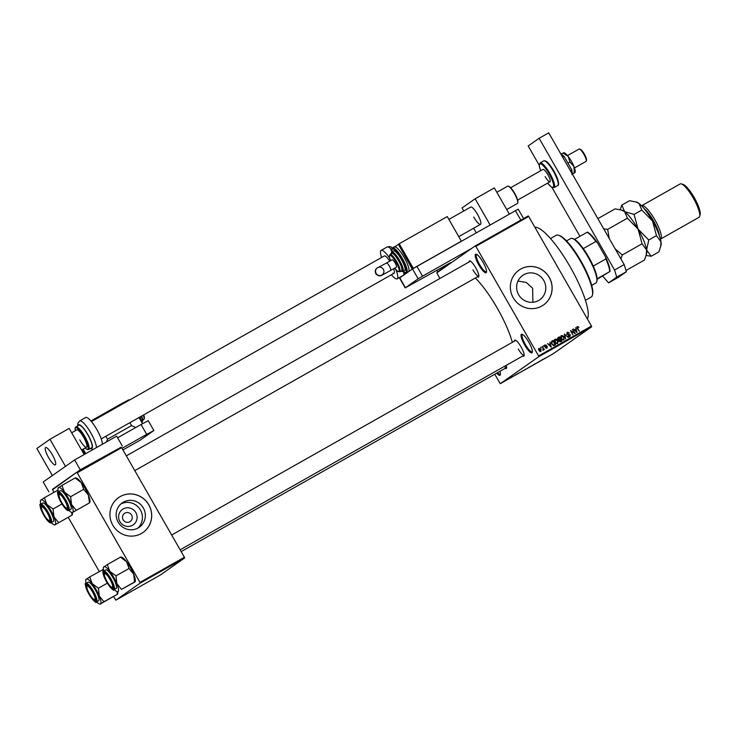 <?xml version="1.0" encoding="UTF-8"?>
<svg xmlns="http://www.w3.org/2000/svg" width="737" height="737" viewBox="0 0 737 737"><rect width="100%" height="100%" fill="white"/><g stroke="black" fill="none" stroke-linecap="round" stroke-linejoin="round"><path stroke-width="1.11" d="M482.947 262.086A10.64 2.487 60.5 0 1 486.503 272.22A10.64 2.487 60.5 0 1 478.847 264.961A10.64 2.487 60.5 0 1 476.332 254.237A10.64 2.487 60.5 0 1 482.947 262.086M476.83 254.468A9.931 2.322 -119.5 0 0 476.599 254.541A9.931 2.322 -119.5 0 0 479.584 264.528A9.931 2.322 -119.5 0 0 486.383 271.833A9.931 2.322 -119.5 0 0 486.567 271.677M499.898 371.319A10.64 2.487 60.5 0 1 500.377 374.682A10.64 2.487 60.5 0 1 496.692 373.134M497.493 372.673A9.931 2.322 -119.5 0 0 500.257 374.295A9.931 2.322 -119.5 0 0 500.432 374.129M528.779 342.125A10.64 2.487 60.5 0 1 532.335 352.258A10.64 2.487 60.5 0 1 524.68 344.999A10.64 2.487 60.5 0 1 522.164 334.276A10.64 2.487 60.5 0 1 528.779 342.125M522.671 334.506A9.931 2.322 -119.5 0 0 522.441 334.57A9.931 2.322 -119.5 0 0 525.417 344.566A9.931 2.322 -119.5 0 0 532.225 351.871A9.931 2.322 -119.5 0 0 532.4 351.706M135.829 512.593A9.424 9.157 -125 0 1 132.54 525.278A9.424 9.157 -125 0 1 119.882 521.612A9.424 9.157 -125 0 1 123.18 508.926A9.424 9.157 -125 0 1 135.829 512.593M123.171 519.825A4.966 4.827 55 0 0 130.228 521.51A4.966 4.827 55 0 0 131.573 515.062A4.966 4.827 55 0 0 124.516 513.376A4.966 4.827 55 0 0 123.171 519.825M118.169 522.192A14.878 14.454 55 0 0 139.293 527.25A14.878 14.454 55 0 0 143.337 507.95A14.878 14.454 55 0 0 122.213 502.892A14.878 14.454 55 0 0 118.169 522.192M137.782 528.171A14.878 14.454 55 0 0 120.831 503.997M112.798 525.223A21.29 20.691 55 0 0 143.033 532.464A21.29 20.691 55 0 0 148.828 504.845A21.29 20.691 55 0 0 118.583 497.604A21.29 20.691 55 0 0 112.798 525.223M143.006 532.482A21.29 20.691 55 0 0 148.773 504.882A21.29 20.691 55 0 0 118.556 497.622M517.954 281.037L526.384 282.501L532.63 288.296L532.915 302.271M543.777 280.475A14.878 14.454 -125 0 1 539.733 299.775A14.878 14.454 -125 0 1 518.608 294.717A14.878 14.454 -125 0 1 522.653 275.426A14.878 14.454 -125 0 1 543.777 280.475M513.228 297.748A21.29 20.691 55 0 0 543.473 304.989A21.29 20.691 55 0 0 549.258 277.37A21.29 20.691 55 0 0 519.023 270.129A21.29 20.691 55 0 0 513.228 297.748M543.445 305.007A21.29 20.691 55 0 0 549.212 277.407A21.29 20.691 55 0 0 518.995 270.147M506.236 365.349A9.222 2.156 60.5 0 1 506.577 368.039A9.222 2.156 60.5 0 1 505.186 368.325M504.348 366.409A8.512 1.99 -119.5 0 0 506.512 367.579A8.512 1.99 -119.5 0 0 506.632 367.477M469.027 262.003A9.222 2.156 60.5 0 1 469.985 260.953A9.222 2.156 60.5 0 1 475.715 267.761A9.222 2.156 60.5 0 1 478.801 276.541A9.222 2.156 60.5 0 1 477.41 276.826M472.905 269.816A8.512 1.99 -119.5 0 0 478.737 276.08A8.512 1.99 -119.5 0 0 478.857 275.979M514.371 341.176A9.222 2.156 60.5 0 1 515.329 340.135A9.222 2.156 60.5 0 1 521.059 346.934A9.222 2.156 60.5 0 1 524.145 355.713A9.222 2.156 60.5 0 1 522.754 355.999M518.249 348.988A8.512 1.99 -119.5 0 0 524.081 355.252A8.512 1.99 -119.5 0 0 524.2 355.151M534.896 227.291A53.221 12.455 60.5 0 1 570.134 266.803A53.221 12.455 60.5 0 1 587.389 318.946M475.31 278.015A48.964 11.46 60.5 0 1 497.254 308.14A48.964 11.46 60.5 0 1 512.335 342.327M475.356 245.836L528.199 215.941L528.696 216.466L475.844 246.351L475.356 245.836L436.838 272.856L439.869 278.494M506.374 380.071L507.065 379.693M505.646 380.568L504.937 380.928M509.497 378.302L508.014 379.242L509.497 378.302M512.51 376.598L513.219 376.229M512.132 376.856L512.869 376.469M511.8 377.086L511.119 377.455M512.003 376.929L511.358 377.28M519.299 372.765L517.365 373.917L519.299 372.765M525.509 369.246L523.74 370.343L525.509 369.246M524.551 369.91L523.74 370.343M531.644 365.782L529.488 367.127L531.644 365.782M539.797 361.167L536.822 362.982L539.797 361.167M545.196 358.127L542.828 359.582L545.187 358.154M538.821 356.653L500.303 383.673L553.146 353.788L591.673 326.758L538.821 356.653L538.609 355.943L591.452 326.049L591.673 326.758M543.003 359.352L540.617 360.706L543.003 359.352M534.721 364.032L532.943 365.137L534.721 364.032M535.283 363.728L534.574 364.133M533.634 364.668L535.163 363.885M533.339 364.907L533.91 364.612M517.236 373.926L514.85 375.28L517.236 373.926M494.711 374.249L500.303 383.673M540.672 347.431L541.032 348.048L541.059 347.219M543.298 345.957L544.026 346.353L543.676 345.736M549.94 342.198L551.239 347.164L547.554 343.543L549.019 344.419L550.346 343.672L549.94 342.198M556.592 339.25L557.817 340.512L557.642 343.617L554.897 342.235L554.39 340.476L555.108 339.195L556.592 339.25L556.113 339.591M562.875 335.703L564.1 336.966L563.916 340.07L561.179 338.688L560.673 336.92L561.391 335.648L562.875 335.703L562.386 336.044M567.637 332.774L567.287 333.953L570.392 334.838L569.987 336.634L568.098 335.998L569.683 336.136L570.005 335.04L566.91 334.174L567.379 332.258L569.48 332.995L567.637 332.774L566.735 334.34L569.848 335.224L569.434 337.021M568.724 336.652L569.332 336.385M575.708 327.624L577.007 332.59L573.322 328.969L574.786 329.844L576.113 329.098L575.708 327.624M475.844 246.351L538.609 355.943M528.696 216.466L591.452 326.049M578.094 326.602L578.913 327.504L577.596 327.145L577.366 327.707L579.337 331.272L577.283 328.564L577.32 326.629L578.094 326.602L577.725 327.099M577.596 327.145L576.988 327.965M572.502 329.43L575.348 333.529L571.35 331.217L572.953 334.884L570.484 330.572L574.473 332.884L572.502 329.43M564.349 334.045L568.319 337.5L564.846 334.432L565.62 339.029L564.349 334.045M557.863 337.767L559.401 336.846L561.87 341.157L560.682 341.821L559.005 341.332L558.904 340.199L557.78 339.435L558.02 337.638M551.663 341.268L553.119 340.393L555.587 344.704L553.865 345.57L551.801 344.022L551.82 341.148M544.956 344.971L546.679 345.303L545.398 345.285L545.159 346.058L547.398 346.676L547.047 348.057L545.647 347.661L546.771 347.615L547.047 346.952L544.827 346.353L545.058 344.888M545.398 345.285L544.8 346.307M545.454 347.772L546.228 348.002L547.398 346.676M542.202 346.574L544.385 349.485L543.713 349.209L543.574 350.02L542.202 346.574M543.031 350.397L543.169 349.587L543.713 349.209L543.574 350.02M542.994 349.642L543.427 348.877M538.848 348.417L541.022 349.31L540.894 351.54L538.913 350.545L538.931 348.352M140.187 583.105L115.875 600.167L160.307 575.026L184.628 557.973L140.187 583.105L139.975 582.396L184.407 557.255L184.628 557.973M76.722 472.288L121.163 447.156L121.651 447.672L77.21 472.804L76.722 472.288L52.401 489.35L53.93 492.353M68.311 517.457L99.274 571.525M113.655 596.629L115.875 600.167M77.21 472.804L139.975 582.396M121.651 447.672L184.407 557.255M470.501 261.202A8.512 1.99 -119.5 0 0 470.353 261.257L126.331 455.853M515.836 340.374A8.512 1.99 -119.5 0 0 515.688 340.43L171.675 535.025M576.776 327.016L577.55 326.979M575.938 329.218L576.085 329.78M574.473 330.093L576.113 329.098M576.629 331.125L576.27 329.669L575.21 330.277L576.924 332.046L576.629 331.125M574.289 333.013L574.565 333.483M570.724 330.987L571.193 331.328M566.993 332.562L568.245 332.645M564.1 339.002L563.741 340.153M560.839 336.026L562.322 336.081M561.741 339.748L563.261 339.821M561.133 336.533L560.673 337.095M561.907 339.637L563.63 339.564L563.713 337.178L561.677 336.146L561.032 336.597M561.207 338.734L562.285 339.361M561.677 336.146L561.566 338.486M557.789 337.822L559.401 336.846M559.982 339.204L560.267 339.693M561.014 340.991L561.29 341.48M558.499 338.025L557.587 338.679L557.614 339.6L558.867 339.886L560.175 339.075L559.309 337.564L558.13 338.301L558.158 339.213L560.175 339.075M559.199 340.365L558.803 341.434L559.982 341.627L561.198 340.863L560.461 339.582L559.365 340.254L559.355 341.047L561.198 340.863M558.821 340.632L559.742 339.987M558.867 339.886L559.42 339.499M557.817 342.558L557.458 343.7M554.565 339.582L556.048 339.637M555.458 343.295L556.979 343.378M554.85 340.079L554.39 340.641M555.624 343.184L557.347 343.12L557.43 340.724L555.403 339.702L554.758 340.144M554.933 342.281L556.011 342.917M555.403 339.702L555.293 342.032M551.589 341.332L553.119 340.393M554.731 344.548L555.007 345.036M553.072 345.404L554.915 344.419L553.026 341.111L551.608 342.005M551.792 341.885L551.193 343.055M553.699 345.183L554.915 344.419M553.1 345.404L554.242 344.796M551.829 344.068L553.653 345.017M551.34 342.954L551.737 342.677L552.188 343.81M552.345 341.507L551.737 342.677M550.171 343.792L550.318 344.354M548.706 344.676L550.346 343.672M550.861 345.699L550.502 344.243L549.443 344.852L551.156 346.62L550.861 345.699M544.625 345.202L546.135 345.681M544.855 345.662L544.615 346.445L544.855 345.662M544.873 346.666L546.845 347.053L546.495 348.435M546.228 348.002L546.504 347.339L546.228 348.002M538.701 348.583L539.512 348.665M540.875 350.83L540.672 351.632M539.871 351.54L540.7 351.052L540.645 349.531L539.281 348.739L538.498 349.384M539.189 348.813L538.683 349.163M540.101 351.466L540.645 351.079L538.922 350.554M539.281 348.739L539.281 350.305M541.511 360.292L542.146 359.896L541.511 360.292M527.858 368.039L529.341 367.146L527.858 368.039M528.613 367.496L529.341 367.146M525.472 369.384L524.136 370.121L525.472 369.384M524.136 370.103L524.808 369.762M525.868 369.108L524.449 369.882L525.868 369.108M524.422 369.91L525.112 369.532M521.575 371.586L523.067 370.693L521.575 371.586M522.34 371.043L523.067 370.693M519.189 372.94L517.752 373.705L519.189 372.94M515.743 374.866L516.379 374.47L515.743 374.866M595.763 283.045A25.546 5.979 -119.5 0 0 595.892 282.98A25.546 5.979 -119.5 0 0 596.003 282.907A25.546 5.979 -119.5 0 0 596.767 281.617A25.546 5.979 -119.5 0 0 588.513 257.803A25.546 5.979 -119.5 0 0 572.354 238.456A25.546 5.979 -119.5 0 0 570.733 238.512A25.546 5.979 -119.5 0 0 570.613 238.585M572.354 238.456L573.257 238.733A24.837 5.813 60.5 0 1 574.565 239.35A24.837 5.813 60.5 0 1 583.28 248.609A24.837 5.813 60.5 0 1 593.285 266.066A24.837 5.813 60.5 0 1 597.127 278.752A24.837 5.813 60.5 0 1 596.998 280.696L596.767 281.617M597.145 279.268L609.739 271.612A24.837 5.813 -119.5 0 0 605.888 258.936L605.547 256.937A24.128 5.647 60.5 0 1 609.978 271.529M597.127 278.752L609.739 271.612M574.565 239.35L587.407 232.127A24.128 5.647 60.5 0 1 597.44 242.795L605.547 256.937M593.285 266.066L605.888 258.936M597.44 242.795L595.892 241.478A24.837 5.813 -119.5 0 0 587.177 232.21M583.28 248.609L595.892 241.478M558.489 235.223L559.392 235.499A34.768 8.144 60.5 0 1 580.996 261.147A34.768 8.144 60.5 0 1 592.622 294.247L592.401 295.168A35.487 8.31 -119.5 0 0 580.535 261.386A35.487 8.31 -119.5 0 0 558.489 235.223A35.487 8.31 -119.5 0 0 556.232 235.296L550.502 238.539M585.445 300.309L591.175 297.066A35.487 8.31 -119.5 0 0 592.401 295.168M47.122 512.62A7.803 1.824 -119.5 0 0 41.512 507.296A7.803 1.824 -119.5 0 0 44.119 514.721A7.803 1.824 -119.5 0 0 48.974 520.479A7.803 1.824 -119.5 0 0 47.122 512.62M41.512 507.296L41.733 506.374A8.512 1.99 60.5 0 1 42.027 505.923A8.512 1.99 60.5 0 1 42.175 505.868A8.512 1.99 -119.5 0 0 42.027 505.923A8.512 1.99 -119.5 0 0 41.687 506.945M49.361 520.506A8.512 1.99 -119.5 0 0 50.42 520.746A8.512 1.99 -119.5 0 0 50.54 520.644A8.512 1.99 60.5 0 1 50.42 520.746A8.512 1.99 60.5 0 1 49.876 520.764L48.974 520.479M40.848 504.145A14.279 3.344 60.5 0 1 40.498 500.644A14.279 3.344 60.5 0 1 40.931 499.926A14.279 3.344 -119.5 0 1 46.855 504.449A14.279 3.344 60.5 0 1 50.779 510.382A14.279 3.344 60.5 0 1 53.958 516.84L53.073 509.027L46.855 504.449L44.386 497.751L41.208 499.981M47.398 512.427A9.222 2.156 60.5 0 1 50.484 521.206A9.222 2.156 60.5 0 1 43.852 514.914A9.222 2.156 60.5 0 1 41.668 505.619A9.222 2.156 60.5 0 1 47.398 512.427M50.079 510.87A10.64 2.487 -119.5 0 0 42.783 503.049L40.747 504.2A10.64 2.487 60.5 0 1 48.034 512.031A10.64 2.487 60.5 0 1 51.221 522.736L53.267 521.575A10.64 2.487 -119.5 0 0 50.079 510.87M57.458 490.354L44.386 497.751M61.963 503.997L53.073 509.027M58.582 522.533L53.958 516.84A14.279 3.344 60.5 0 1 55.118 524.707L71.94 515.191L55.118 524.707A14.279 3.344 60.5 0 1 54.151 524.772A14.279 3.344 60.5 0 1 51.323 522.671M71.747 512.455L71.94 515.191M75.312 478.083L81.245 482.615L83.714 489.304L88.339 495.006L89.509 502.864L72.687 512.381A14.279 3.344 60.5 0 1 71.719 512.455L72.383 512.657A14.279 3.344 60.5 0 1 72.364 514.472L72.254 514.933M64.69 500.294A7.803 1.824 -119.5 0 0 59.08 494.969A7.803 1.824 -119.5 0 0 61.687 502.404A7.803 1.824 -119.5 0 0 66.542 508.162A7.803 1.824 -119.5 0 0 64.69 500.294M59.08 494.969L59.301 494.048A8.512 1.99 60.5 0 1 59.596 493.597A8.512 1.99 60.5 0 1 59.743 493.541A8.512 1.99 -119.5 0 0 59.596 493.597A8.512 1.99 -119.5 0 0 59.255 494.619M66.929 508.189A8.512 1.99 -119.5 0 0 67.988 508.419A8.512 1.99 -119.5 0 0 68.108 508.318A8.512 1.99 60.5 0 1 67.988 508.419A8.512 1.99 60.5 0 1 67.445 508.438L66.542 508.162M58.416 491.819A14.279 3.344 60.5 0 1 58.066 488.318A14.279 3.344 60.5 0 1 58.499 487.599A14.279 3.344 -119.5 0 1 64.423 492.123A14.279 3.344 60.5 0 1 68.338 498.055A14.279 3.344 60.5 0 1 71.526 504.513L70.641 496.701L64.423 492.123L61.954 485.425L58.776 487.654M64.967 500.101A9.222 2.156 60.5 0 1 68.053 508.88A9.222 2.156 60.5 0 1 61.42 502.597A9.222 2.156 60.5 0 1 59.236 493.302A9.222 2.156 60.5 0 1 64.967 500.101M67.638 498.553A10.64 2.487 -119.5 0 0 60.351 490.722L58.315 491.874A10.64 2.487 60.5 0 1 65.602 499.704A10.64 2.487 60.5 0 1 68.79 510.409L70.835 509.258A10.64 2.487 -119.5 0 0 67.638 498.553M75.027 478.027L61.954 485.425M83.714 489.304L70.641 496.701M76.151 510.207L71.526 504.513A14.279 3.344 60.5 0 1 72.687 512.381L89.509 502.864M75.616 477.806L76.279 478.018A14.279 3.344 60.5 0 1 81.245 482.615A14.279 3.344 60.5 0 1 88.339 495.006A14.279 3.344 60.5 0 1 89.932 502.146L89.822 502.606M71.719 512.455A14.279 3.344 60.5 0 1 68.891 510.354M89.463 593.902A7.803 1.824 -119.5 0 0 94.318 599.651A7.803 1.824 -119.5 0 0 92.466 591.793A7.803 1.824 -119.5 0 0 86.855 586.468A7.803 1.824 -119.5 0 0 89.463 593.902M94.704 599.678A8.512 1.99 -119.5 0 0 95.764 599.918A8.512 1.99 -119.5 0 0 95.884 599.817A8.512 1.99 60.5 0 1 95.764 599.918A8.512 1.99 60.5 0 1 95.22 599.936L94.318 599.651M86.855 586.468L87.077 585.547A8.512 1.99 60.5 0 1 87.371 585.095A8.512 1.99 60.5 0 1 87.519 585.04A8.512 1.99 -119.5 0 0 87.371 585.095A8.512 1.99 -119.5 0 0 87.03 586.118M89.186 594.086A9.222 2.156 60.5 0 1 87.012 584.791A9.222 2.156 60.5 0 1 92.742 591.599A9.222 2.156 60.5 0 1 95.828 600.379A9.222 2.156 60.5 0 1 89.186 594.086M96.565 601.908L98.611 600.747A10.64 2.487 -119.5 0 0 95.414 590.051A10.64 2.487 -119.5 0 0 88.127 582.221L86.082 583.372A10.64 2.487 60.5 0 1 93.378 591.203A10.64 2.487 60.5 0 1 96.565 601.908C96.464 603.815 93.94 601.263 88.993 594.234C85.308 586.099 84.34 582.488 86.082 583.372M117.091 591.636L117.275 594.363L100.462 603.879L103.926 601.705L99.302 596.012L98.417 588.2L92.199 583.621L89.73 576.924L86.551 579.153M103.088 569.581L89.73 576.924M102.802 569.526L103.493 569.858M107.307 583.17L98.417 588.2M117.275 594.363L103.926 601.705M100.748 603.935L100.462 603.879A14.279 3.344 60.5 0 0 99.302 596.012A14.279 3.344 60.5 0 0 92.199 583.621A14.279 3.344 60.5 0 0 86.275 579.098A14.279 3.344 60.5 0 0 85.842 579.816L85.953 579.356M114.235 589.526A14.279 3.344 -119.5 0 0 117.063 591.627L117.727 591.829A14.279 3.344 60.5 0 1 117.708 593.644L117.598 594.105M86.183 583.317A14.279 3.344 60.5 0 1 85.842 579.816M96.667 601.843A14.279 3.344 -119.5 0 0 99.495 603.944A14.279 3.344 -119.5 0 0 100.462 603.879M107.031 581.576A7.803 1.824 -119.5 0 0 111.886 587.334A7.803 1.824 -119.5 0 0 110.034 579.466A7.803 1.824 -119.5 0 0 104.424 574.141A7.803 1.824 -119.5 0 0 107.031 581.576M112.273 587.361A8.512 1.99 -119.5 0 0 113.323 587.592A8.512 1.99 -119.5 0 0 113.452 587.49A8.512 1.99 60.5 0 1 113.323 587.592A8.512 1.99 60.5 0 1 112.789 587.61L111.886 587.334M104.424 574.141L104.645 573.22A8.512 1.99 60.5 0 1 104.94 572.769A8.512 1.99 60.5 0 1 105.087 572.713A8.512 1.99 -119.5 0 0 104.94 572.769A8.512 1.99 -119.5 0 0 104.599 573.791M120.656 557.255L126.58 561.787A14.279 3.344 60.5 0 1 130.504 567.72A14.279 3.344 60.5 0 1 133.683 574.178L134.567 581.981L121.485 589.379L116.87 583.686L115.976 575.873L109.767 571.295L107.298 564.597L104.12 566.827M120.96 556.988L121.623 557.19A14.279 3.344 60.5 0 1 126.58 561.787L129.058 568.485L133.683 574.178A14.279 3.344 60.5 0 1 135.276 581.318L135.166 581.779M106.754 581.769A9.222 2.156 60.5 0 1 104.58 572.474A9.222 2.156 60.5 0 1 110.31 579.273A9.222 2.156 60.5 0 1 113.397 588.062A9.222 2.156 60.5 0 1 106.754 581.769M114.134 589.582L116.179 588.43A10.64 2.487 -119.5 0 0 112.982 577.725A10.64 2.487 -119.5 0 0 105.695 569.894L103.65 571.055A10.64 2.487 60.5 0 1 110.946 578.877A10.64 2.487 60.5 0 1 114.134 589.582C114.032 591.498 111.508 588.937 106.561 581.908C102.876 573.782 101.909 570.162 103.65 571.055M134.843 582.046L121.485 589.379M120.371 557.2L107.298 564.597M129.058 568.485L115.976 575.873M118.316 591.608L118.031 591.553A14.279 3.344 60.5 0 0 116.87 583.686A14.279 3.344 60.5 0 0 109.767 571.295A14.279 3.344 60.5 0 0 103.843 566.771A14.279 3.344 60.5 0 0 103.41 567.49L103.521 567.029M103.751 570.991A14.279 3.344 60.5 0 1 103.41 567.49M117.063 591.627A14.279 3.344 -119.5 0 0 118.031 591.553M448.888 219.405L470.731 207.051A9.931 2.322 60.5 0 1 477.53 214.356A9.931 2.322 60.5 0 1 480.515 224.343A9.931 2.322 60.5 0 1 473.707 217.037M476.222 232.791L473.615 228.249M463.739 211.003L462.016 207.981L475.125 198.787L494.343 187.917L509.322 214.062M475.125 198.787L490.105 224.932M602.737 276.108L608.541 282.897L616.731 277.149L614.575 270.037L539.125 138.28L528.189 145.944L539.189 165.152M551.93 187.401L579.936 236.31M608.541 282.897L618.15 277.462L626.339 271.713L616.731 277.149M614.575 270.037L624.184 264.601L548.724 132.844L539.125 138.28M624.184 264.601L626.339 271.713M91.443 421.592L384.253 255.96A9.931 2.322 60.5 0 1 385.313 256.135A9.931 2.322 60.5 0 1 389.762 261.147M393.65 268.738A9.931 2.322 60.5 0 1 394.037 273.261A9.931 2.322 60.5 0 1 392.978 273.086M395.861 269.622A16.325 3.823 60.5 0 1 397.188 278.816A16.325 3.823 60.5 0 1 395.447 278.54A16.325 3.823 60.5 0 1 391.402 274.754M381.619 257.453A16.325 3.823 60.5 0 1 381.112 250.405A16.325 3.823 60.5 0 1 382.853 250.681A16.325 3.823 60.5 0 1 389.551 258.024M560.756 153.849L564.063 156.373L562.663 157.174M564.063 156.373L571.801 169.879L570.392 170.68M571.801 169.879L572.456 174.273M563.538 152.928L561.115 154.125M563.031 153.038L568.255 156.52L569.931 162.011L567.941 163.135M569.931 162.011L573.893 166.378L574.316 172.744L572.391 173.831M574.823 172.624L571.792 174.512M563.741 152.743L564.173 152.835A11.35 2.662 60.5 0 1 568.255 156.52A11.35 2.662 60.5 0 1 573.893 166.378A11.35 2.662 60.5 0 1 575.127 172.191L575.035 172.458M122.029 448.336L146.7 434.379L141.053 424.53L148.238 420.67L153.886 430.528L146.7 434.379M117.598 437.796L141.053 424.53M153.886 430.528L140.131 440.21L122.941 449.929M52.53 489.755L80.269 469.801L118.758 448.511M80.269 469.801L74.63 459.943L43.207 481.989L48.854 491.837M74.63 459.943L116.667 436.166L122.305 446.023M436.719 270.286L437.603 271.833L450.814 262.529L405.212 287.9L418.137 278.789L412.499 268.941L518.194 209.161L523.574 218.557M405.212 287.9L399.565 278.052L412.499 268.941L398.395 244.315L399.214 243.744L413.319 268.369L412.499 268.941M416.921 266.333L422.568 276.182L471.809 248.323M520.838 220.105L515.403 210.625M422.568 276.182L418.137 278.789M437.603 271.833L440.385 270.368M376.146 273.39A4.256 4.136 -125 0 1 377.307 267.863A4.256 4.136 -125 0 1 383.351 269.309A4.256 4.136 -125 0 1 382.199 274.837A4.256 4.136 -125 0 1 376.146 273.39M386.474 263.008L392.185 259.774A4.256 0.995 60.5 0 1 392.185 259.774A4.256 0.995 60.5 0 1 395.124 262.952A4.256 0.995 60.5 0 1 396.395 267.181A4.256 0.995 60.5 0 1 396.377 267.19A4.256 0.995 60.5 0 1 396.359 267.199L390.665 270.415A4.256 0.995 60.5 0 0 390.693 270.405A4.256 0.995 60.5 0 0 389.394 266.14A4.256 0.995 60.5 0 0 386.474 263.008A4.256 0.995 60.5 0 1 386.474 263.008L378.017 267.614M398.597 260.787A9.931 2.322 -119.5 0 0 391.789 253.482L389.993 254.495A9.931 2.322 60.5 0 1 396.792 261.801A9.931 2.322 60.5 0 1 399.776 271.796L401.573 270.774A9.931 2.322 -119.5 0 0 398.597 260.787M401.269 259.231A11.35 2.662 -119.5 0 0 393.494 250.884L391.697 251.907A11.35 2.662 60.5 0 1 399.472 260.253A11.35 2.662 60.5 0 1 402.872 271.667L404.677 270.654A11.35 2.662 -119.5 0 0 401.269 259.231M403.36 271.713L404.853 274.311L408.538 271.723A14.196 3.326 -119.5 0 0 404.217 257.489A14.196 3.326 -119.5 0 0 394.498 247.052A14.196 3.326 -119.5 0 0 394.433 247.098M391.937 251.768L390.748 249.686L392.066 248.756M391.955 251.75L391.918 249.152L392.701 248.074A14.196 3.326 60.5 0 1 402.42 258.512A14.196 3.326 60.5 0 1 406.677 272.782L408.473 271.76A14.196 3.326 -119.5 0 0 408.538 271.723L412.223 269.134L398.413 244.343M394.47 247.07L398.127 244.509M413.319 268.369L461.362 241.192L447.258 216.567L399.214 243.744M579.466 149.04L580.378 149.325A6.384 1.492 60.5 0 1 580.645 149.445A6.384 1.492 60.5 0 1 584.607 154.512A6.384 1.492 60.5 0 1 586.477 160.113L586.256 161.035A7.094 1.658 -119.5 0 0 584.174 154.807A7.094 1.658 -119.5 0 0 579.779 149.178A7.094 1.658 -119.5 0 0 579.466 149.04A7.094 1.658 -119.5 0 0 579.015 149.058L567.49 155.581M508.235 186.175L508.779 186.341A9.507 2.229 60.5 0 1 509.184 186.525A9.507 2.229 60.5 0 1 515.08 194.061A9.507 2.229 60.5 0 1 517.862 202.408L517.724 202.961A9.931 2.322 -119.5 0 0 514.822 194.246A9.931 2.322 -119.5 0 0 508.659 186.36A9.931 2.322 -119.5 0 0 508.235 186.175A9.931 2.322 -119.5 0 0 507.6 186.194L496.839 192.283M46.624 447.709A9.931 2.322 -119.5 0 0 45.565 447.543A9.931 2.322 -119.5 0 0 47.573 455.733A9.931 2.322 -119.5 0 0 54.289 464.669A9.931 2.322 -119.5 0 0 55.349 464.835A9.931 2.322 -119.5 0 0 53.35 456.654A9.931 2.322 -119.5 0 0 46.624 447.709M506.715 209.52L517.383 203.486A9.931 2.322 -119.5 0 0 517.724 202.961M574.482 167.935L586.007 161.412A7.094 1.658 -119.5 0 0 586.256 161.035M510.649 187.732L542.985 169.436A7.094 1.658 60.5 0 1 547.849 174.66A7.094 1.658 60.5 0 1 549.977 181.79A7.094 1.658 60.5 0 1 545.113 176.576M52.373 454.849A9.931 2.322 60.5 0 1 55.349 464.835A9.931 2.322 60.5 0 1 48.55 457.53A9.931 2.322 60.5 0 1 45.565 447.543A9.931 2.322 60.5 0 1 52.373 454.849M49.969 439.28L65.482 466.364L52.364 475.568L36.85 448.474L49.969 439.28L69.177 428.409L84.156 454.554M79.771 439.869A9.931 2.322 -119.5 0 0 86.579 447.175A9.931 2.322 -119.5 0 0 83.594 437.188A9.931 2.322 -119.5 0 0 76.795 429.883L71.682 432.776M87.786 434.738A12.99 3.04 -119.5 0 0 78.896 425.185L75.893 426.889A12.99 3.04 60.5 0 1 84.783 436.433A12.99 3.04 60.5 0 1 88.68 449.487L91.683 447.792A12.99 3.04 -119.5 0 0 87.786 434.738M102.388 444.245A16.325 3.823 -119.5 0 0 96.842 429.533A16.325 3.823 -119.5 0 0 85.658 417.529L79.651 420.928A16.325 3.823 60.5 0 1 90.835 432.923A16.325 3.823 60.5 0 1 96.39 447.635M92.374 421.067L91.13 420.864L122.36 403.203L128.855 399.786L129.132 400.274M139.007 417.52L142.545 423.692M83.161 449.109L85.759 453.651M105.87 436.258L107.547 439.188L131.564 425.599L135.774 427.515M129.887 422.679L131.564 425.599M122.36 403.203L122.231 404.18M106.552 441.887L107.547 439.188M85.474 453.817L82.866 449.275M84.598 454.305L82 449.763M644 208.488A17.743 4.155 60.5 0 1 653.378 220.649A17.743 4.155 60.5 0 1 659.366 235.656M641.586 205.789A19.162 4.486 60.5 0 1 641.734 205.687A19.162 4.486 60.5 0 1 654.852 219.773A19.162 4.486 60.5 0 1 660.601 239.037A19.162 4.486 60.5 0 1 660.435 239.11M681.384 183.909L683.199 184.462A17.743 4.155 60.5 0 1 694.217 197.544A17.743 4.155 60.5 0 1 700.15 214.439L699.699 216.282A19.162 4.486 -119.5 0 0 693.287 198.032A19.162 4.486 -119.5 0 0 681.384 183.909A19.162 4.486 -119.5 0 0 680.168 183.946L641.734 205.687M621.088 209.916L624.617 211.63A25.546 5.979 60.5 0 0 622.194 210.266L615.155 208.857L597.854 218.631M627.399 218.198L638.067 229.106L634.087 214.412L624.617 211.63L627.399 218.198L607.666 229.364L603.677 228.792M635.497 201.763L639.034 203.486A25.546 5.979 60.5 0 0 636.611 202.113L629.564 200.704L621.844 205.07L624.617 211.63A25.546 5.979 60.5 0 1 638.067 229.106L642.056 243.79L622.323 254.956L615.183 248.885M609.269 238.558L607.666 229.364M642.056 243.79L646.607 250.018L646.22 255.011L644.47 260.041L625.971 270.497M620.876 258.825L622.323 254.956M646.109 255.435L651.158 256.255L646.607 250.018L648.744 240.004L638.067 229.106A25.546 5.979 60.5 0 1 646.607 250.018A25.546 5.979 60.5 0 1 646.616 253.427L646.22 255.011M621.844 205.07L620.195 209.667M660.638 246.858L661.015 241.874L656.464 235.637L652.485 220.953L641.807 210.045L639.034 203.486A25.546 5.979 60.5 0 1 652.485 220.953A25.546 5.979 60.5 0 1 661.015 241.874A25.546 5.979 60.5 0 1 661.025 245.274L658.878 251.888L651.158 256.255M656.464 235.637L648.744 240.004M641.807 210.045L634.087 214.412M660.601 239.037L699.035 217.304A19.162 4.486 -119.5 0 0 699.699 216.282M568.153 334.616L568.706 334.23M559.982 341.627L560.535 341.24M545.352 346.63L545.896 346.252M47.592 512.289A10.217 2.395 -119.5 0 0 40.544 504.808A10.217 2.395 -119.5 0 0 43.658 515.052A10.217 2.395 -119.5 0 0 50.706 522.533A10.217 2.395 -119.5 0 0 47.592 512.289M65.16 499.972A10.217 2.395 -119.5 0 0 58.112 492.482A10.217 2.395 -119.5 0 0 61.226 502.726A10.217 2.395 -119.5 0 0 68.265 510.216A10.217 2.395 -119.5 0 0 65.16 499.972M89.002 594.225A10.217 2.395 -119.5 0 0 96.04 601.705A10.217 2.395 -119.5 0 0 92.936 591.461A10.217 2.395 -119.5 0 0 85.888 583.98A10.217 2.395 -119.5 0 0 89.002 594.225M106.57 581.898A10.217 2.395 -119.5 0 0 113.609 589.388A10.217 2.395 -119.5 0 0 110.504 579.144A10.217 2.395 -119.5 0 0 103.456 571.654A10.217 2.395 -119.5 0 0 106.57 581.898M391.301 249.29A16.325 3.823 -119.5 0 0 388.86 247.282A16.325 3.823 -119.5 0 0 387.118 247.006C389.339 246.425 390.739 246.508 391.338 247.236L392.628 248.12M394.866 246.794A12.99 3.04 -119.5 0 0 394.166 246.858L395.032 246.674M404.631 273.924L403.185 275.426A16.325 3.823 -119.5 0 0 403.747 272.386M399.795 277.858L405.433 287.706M403.194 271.483A13.487 3.16 -119.5 0 0 406.216 270.239A13.487 3.16 -119.5 0 0 401.683 258.945A13.487 3.16 -119.5 0 0 394.516 249.677A13.487 3.16 -119.5 0 0 392.01 251.722M400.799 271.216A10.64 2.487 -119.5 0 0 398.735 260.686A10.64 2.487 -119.5 0 0 391.015 253.915M399.776 271.796L397.427 271.179L394.691 268.148A9.222 2.156 -119.5 0 0 399.15 270.995A9.222 2.156 -119.5 0 0 396.055 262.243A9.222 2.156 -119.5 0 0 390.278 255.426A9.222 2.156 -119.5 0 0 390.518 260.723M553.892 171.067C560.848 184.112 558.149 185.825 557.669 185.595A14.196 3.326 -119.5 0 0 553.413 171.325A14.196 3.326 -119.5 0 0 543.694 160.887L545.03 160.767C546.716 162.076 546.329 159.441 553.892 171.067A13.487 3.16 60.5 0 1 558.241 184.305M545.085 161.062A13.487 3.16 60.5 0 1 553.874 171.067M547.637 183.117A13.487 3.16 -119.5 0 0 553.625 186.424A13.487 3.16 -119.5 0 0 549.074 173.794A13.487 3.16 -119.5 0 0 540.801 163.881A13.487 3.16 -119.5 0 0 540.654 170.763L539.217 165.65L540.092 162.923A14.196 3.326 60.5 0 1 549.811 173.361A14.196 3.326 60.5 0 1 554.067 187.631L557.669 185.595M90.946 448.207A13.487 3.16 -119.5 0 0 87.887 434.664A13.487 3.16 -119.5 0 0 78.159 425.608M85.105 448.004A12.28 2.874 -119.5 0 0 88.2 447.331A12.28 2.874 -119.5 0 0 84.046 436.866A12.28 2.874 -119.5 0 0 77.376 428.326A12.28 2.874 -119.5 0 0 75.321 430.712M140.85 420.726A14.196 3.326 -119.5 0 0 139.514 417.225M139.956 416.976A13.487 3.16 60.5 0 1 141.651 422.126M141.725 415.981L142.766 419.749L142.011 422.19A11.35 2.662 -119.5 0 0 141.264 416.239M141.697 416A10.64 2.487 60.5 0 1 142.471 421.048M144.12 418.515A9.222 2.156 60.5 0 0 143.743 414.839L144.397 418.57L143.715 419.602A9.931 2.322 -119.5 0 0 143.328 415.078M559.503 340.135L558.95 340.522M558.314 338.136L557.762 338.523M545.316 345.331L544.772 345.717M546.872 347.551L546.329 347.938M543.307 349.43L542.764 349.808M595.892 282.98L591.691 285.357M570.733 238.512L566.532 240.888M40.747 504.2C38.997 503.316 39.964 506.927 43.649 515.062C49.342 524.127 50.862 523.04 51.221 522.736M54.151 524.772L54.814 524.984M40.498 500.644L40.609 500.183M134.797 470.63L478.737 276.08M58.315 491.874C56.565 490.989 57.532 494.61 61.217 502.735C66.91 511.81 68.43 510.723 68.79 510.409M58.066 488.318L58.177 487.857M181.173 551.608L506.512 367.579M99.495 603.944L100.158 604.156M524.081 355.252L180.141 549.802M394.166 246.858L392.333 247.89M387.118 247.006L381.112 250.405M403.185 275.426L397.188 278.816M390.665 270.415L384.078 274.072C382.595 274.394 379.905 278.135 375.769 273.713C374.755 271.115 375.271 269.171 377.307 267.863M391.697 251.907L390.905 253.979M389.993 254.495L389.311 256.872L390.49 260.732M392.701 248.074L394.498 247.052M400.688 271.271L402.872 271.667M403.139 271.52L405.35 272.893L406.677 272.782M81.558 450.012L86.579 447.175M101.227 438.893L394.037 273.261M458.755 236.651L480.515 224.343M549.977 181.79L517.632 200.086M543.694 160.887L540.092 162.923M547.619 183.126L551.331 187.014L554.067 187.631M79.651 420.928L77.864 423.314L77.726 425.848M75.893 426.889L75.137 427.948L75.275 430.74M85.059 448.032L87.39 449.588L88.68 449.487M90.513 448.455L92.816 449.662M143.715 419.602L142.794 420.118M139.975 416.967L141.734 422.273"/></g></svg>
